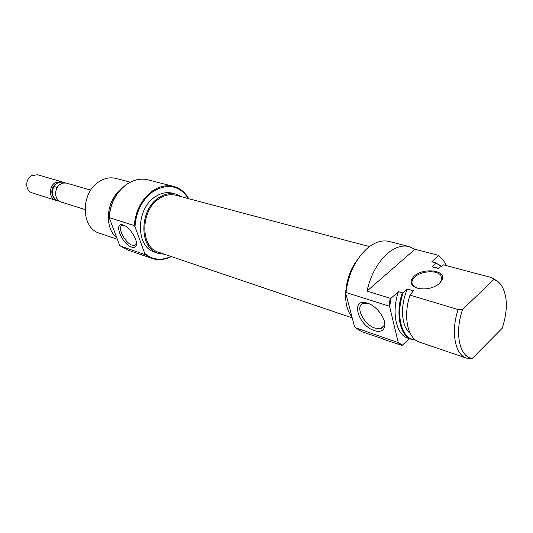 <?xml version="1.0" encoding="UTF-8"?>
<svg xmlns="http://www.w3.org/2000/svg" width="533" height="533" viewBox="0 0 533 533"><rect width="100%" height="100%" fill="white"/><g stroke="black" fill="none" stroke-linecap="round" stroke-linejoin="round"><path stroke-width="0.8" d="M188.422 198.609C179.594 185.484 167.908 183.052 153.371 191.307C142.218 199.562 136.082 211.368 134.976 226.712L134.229 225.526C135.648 210.408 141.858 198.809 152.844 190.727C159.773 186.197 166.676 184.751 173.565 186.397C180.041 188.156 185.091 192.253 188.729 198.689M131.638 247.112C121.864 244.247 112.976 221.442 123.156 225.006L123.196 225.019C129.832 226.732 138.753 241.282 136.008 245.86C135.222 247.392 133.763 247.805 131.638 247.112M123.916 225.286L122.337 225.359C116.694 226.612 125.002 243.208 132.224 245.24L134.696 245.407L136.135 244.107L136.428 243.181M116.634 237.591C104.375 227.984 106.027 201.82 119.838 190.388M173.565 186.397L147.861 179.828C141.198 178.229 134.523 179.494 127.827 183.619L127.36 183.918C116.527 191.7 110.458 202.926 109.145 217.597L119.705 245.506L126.894 249.691L151.945 258.438L145.183 254.674L134.976 226.712M108.965 217.87C110.171 203.126 116.207 191.84 127.094 184.005L133.99 180.6M130.299 182.193L116.001 178.422C110.411 177.043 104.854 178.082 99.325 181.533C80.31 192.6 80.743 228.271 99.551 233.234L117.28 239.27M164.604 254.288L158.228 253.355C138.953 248.358 139.053 209.902 158.814 197.703C164.557 193.905 170.287 192.706 176.01 194.112L181.926 196.884M158.228 253.355L154.783 252.182C135.529 247.185 135.589 208.883 155.316 196.75C161.053 192.966 166.776 191.78 172.485 193.186L176.01 194.112M109.145 217.597L134.229 225.526M171.266 256.546C164.724 259.877 158.281 260.51 151.945 258.438M120.165 245.98L145.183 254.674M145.129 253.748C152.864 259.964 161.479 260.864 170.973 256.446M369.456 246.612L175.757 195.245C170.24 193.885 164.71 195.038 159.174 198.709C140.152 210.462 140.079 247.472 158.641 252.262L352.226 317.895M84.92 209.509L60.962 201.947C54.153 200.248 53.786 187.982 60.482 184.171L63.074 183.079L66.179 183.046L90.777 190.114M53.66 197.503L52.421 195.424C51.121 191.447 51.928 187.882 54.852 184.731L57.624 182.986L61.168 182.046L65.486 182.932M57.058 200.575L55.745 200.301C48.956 198.602 48.576 186.423 55.245 182.646L61.348 181.64L62.627 182.153M61.348 181.64L37.45 174.764L31.434 175.697C24.884 179.321 25.331 191.134 32.027 192.819L55.745 200.301M59.876 201.501L55.692 199.782L53.08 196.324C51.888 193.013 52.227 189.741 54.106 186.503L54.852 184.731L57.624 182.986M54.106 186.503L57.284 187.449M64.16 182.912L61.168 182.046M414.148 276.181C422.742 267.739 445.282 269.785 442.537 279.012L439.732 283.383C433.023 288.473 425.447 290.045 416.993 288.093C410.263 285.248 409.311 281.277 414.148 276.181M439.245 283.809L441.91 279.658L440.958 275.474C437.073 269.898 421.203 270.864 414.881 276.947C411.762 279.892 411.143 282.71 413.015 285.402L417.066 288.113M458.12 309.566L462.684 309.38C454.229 332.512 459.526 357.343 472.345 358.409L466.588 358.143C455.009 354.891 450.618 331.606 458.12 309.566L410.044 295.142L413.415 290.758L407.379 288.973L403.141 292.784C395.513 314.623 401.249 337.869 414.001 339.861L411.836 339.508C400.003 336.136 395.113 313.757 402.302 292.824L398.418 291.658L391.022 298.273L389.65 306.735L388.943 306.069L390.216 298.273L366.97 291.105L414.947 249.284L409.091 246.552L389.117 241.449C382.208 239.823 375.039 242.029 367.597 248.078C355.711 258.798 348.509 273.602 345.997 292.49L345.797 293.623L354.438 326.256L355.311 327.695L362 331.793L384.38 339.314M381.062 328.468L383.247 326.949M384.126 326.269L384.833 325.696M367.39 303.144C377.277 305.902 387.658 321.006 384.333 327.775C382.674 331.226 379.343 332.172 374.346 330.6C357.69 325.523 350.114 297.287 367.29 303.11L367.39 303.144M367.97 303.337L363.426 303.317C354.412 305.502 363.546 324.73 375.105 328.161L380.848 328.535L384.033 325.603L384.4 321.226M357.163 260.204C344.291 276.42 341.733 305.416 351.893 316.649M401.456 345.277L397.705 342.426L398.178 342.166L402.242 345.291L401.456 345.277L381.461 338.595M397.705 342.426L355.311 327.695M409.091 246.552C402.215 244.933 395.046 247.219 387.591 253.415C377.564 262.409 370.688 274.975 366.97 291.105M414.947 249.284L438.313 255.28L439.139 255.913M410.044 295.142C402.815 316.229 407.638 338.735 419.438 342.099L466.588 358.143M438.313 268.232L432.03 266.813L438.086 268.439L443.463 264.868L491.593 277.573L496.669 280.751M407.379 288.973C399.843 305.935 401.342 326.876 410.21 333.358M414.001 339.861L414.627 339.268M398.418 291.658C391.255 312.511 396.172 334.831 408.025 338.208L411.836 339.508M389.65 306.735L398.178 342.166M402.242 345.291L409.297 338.648M472.345 358.409L502.273 328.181C508.056 309.853 507.656 295.375 501.067 284.749L498.242 281.81L493.758 279.565L491.593 277.573M446.421 265.647L443.196 260.057L438.313 255.28M441.264 266.2L436.074 263.182L440.305 265.394M462.684 309.38L493.758 279.565M436.074 263.182L432.03 266.813M438.719 255.6L431.803 261.79L435.701 262.816M388.943 306.069L345.997 292.49M390.216 298.273L391.022 298.273M402.302 292.824L403.141 292.784M135.842 244.6L134.696 245.407M136.135 244.107L136.008 245.86M52.421 195.424L53.08 196.324M441.91 279.658L442.537 279.012M440.958 275.474L441.857 279.852M384.033 325.603L384.333 327.775M384.013 325.65L380.848 328.535"/></g></svg>
